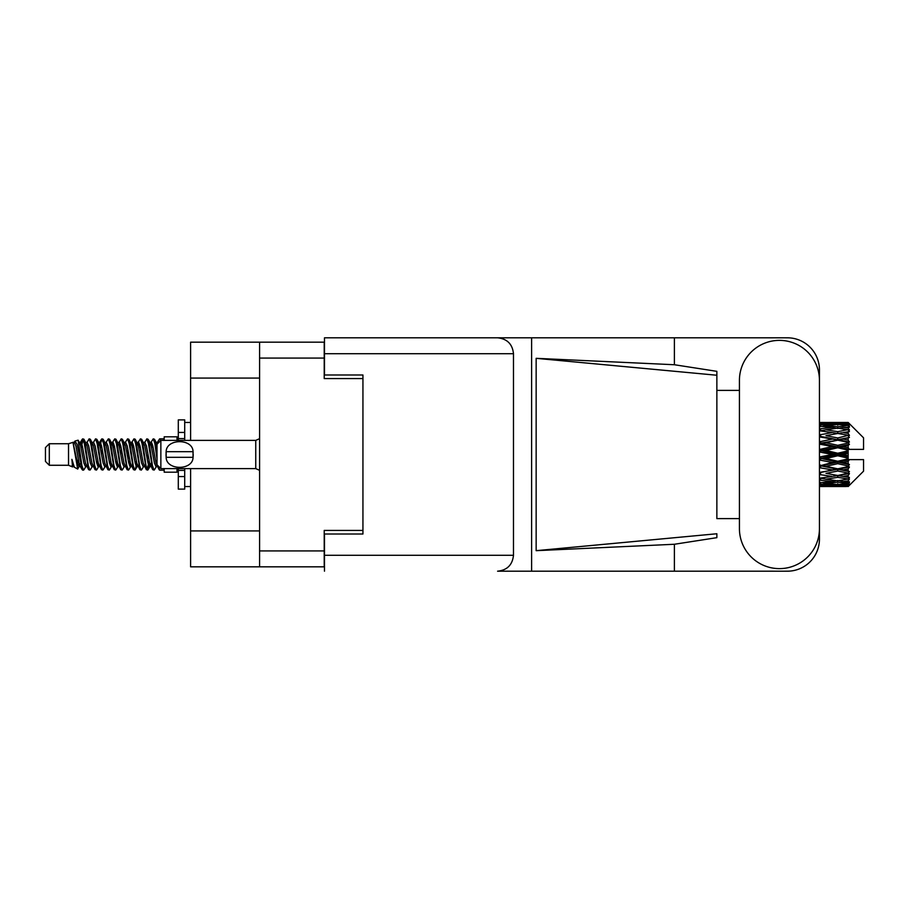 <?xml version="1.0" encoding="UTF-8"?>
<svg xmlns="http://www.w3.org/2000/svg" width="909" height="909" viewBox="0 0 909 909"><rect width="100%" height="100%" fill="white"/><g stroke="black" fill="none" stroke-linecap="round" stroke-linejoin="round"><path stroke-width="1.36" d="M259.588 378.076L190.606 378.076L190.606 342.17L324.218 342.17L324.218 378.587L362.941 378.587L362.941 374.997L362.941 534.003L324.479 534.003L324.479 555.285L513.483 555.285L513.483 353.715L324.479 353.715L324.479 337.807L787.387 337.807A32.054 32.054 0 0 1 819.441 369.872L819.441 390.393M362.941 534.003L362.941 530.413L324.218 530.413L324.218 566.83L190.606 566.83L190.606 530.924L259.588 530.924M190.606 378.076L190.606 440.399M190.606 468.601L190.606 530.924M259.588 566.83L259.588 342.17M739.426 528.618A40.007 40.007 0 0 0 779.433 568.625A40.007 40.007 0 0 0 819.441 528.618L819.441 380.382A40.007 40.007 0 0 0 779.433 340.375A40.007 40.007 0 0 0 739.426 380.382L739.426 528.618M513.483 555.285C512.471 564.875 507.177 570.182 497.587 571.193L787.387 571.193A32.054 32.054 0 0 0 819.441 539.128L819.441 518.607M739.426 518.607L716.86 518.619L716.86 375.247L716.86 518.619M536.151 358.328L716.86 375.247L716.86 371.338L674.387 364.736L536.151 358.328L536.151 550.672L716.86 533.753L716.86 537.662L674.387 544.264L674.387 571.193M536.151 550.672L674.387 544.264M674.387 364.736L674.387 337.807M531.617 571.193L531.617 337.807L324.479 337.807M716.86 390.381L739.426 390.393M362.941 374.997L324.479 374.997L324.479 353.715M324.479 571.193L324.479 555.285M497.587 337.807C507.177 338.818 512.471 344.125 513.483 353.715M49.302 465.272L49.302 443.728L45.45 447.58L45.45 461.42L49.302 465.272L68.527 465.272L72.538 466.931L73.265 466.169L72.686 466.669L74.288 466.669M49.302 443.728L68.527 443.728L68.527 465.272M164.188 468.601L164.188 472.191L177.016 472.191L177.016 468.601M68.527 443.728L72.993 442.365L77.708 469.067L74.322 467.203L71.913 459.352L72.538 466.931M78.344 459.42L77.504 463.181M77.708 469.067L80.696 463.124M75.027 441.035L78.094 440.183L80.299 454.5L80.299 460.488L77.197 444.581L75.027 441.035L73.697 442.831L74.288 442.331L75.89 445.887L79.094 463.113L80.117 466.169L81.219 466.26M143.202 442.331L144.815 442.331L146.815 438.854L148.417 443.433L152.769 469.748L154.473 469.748L156.837 465.749M146.815 438.854L148.065 439.252L149.212 443.433L152.428 465.567L154.03 470.146M150.417 443.251L153.223 438.854L154.825 443.433L157.007 458.909M158.086 465.828L159.632 470.146L164.188 470.146M80.299 460.488L82.696 470.146L83.958 469.748L86.31 465.749M80.299 454.5L81.901 465.567L83.503 470.146M80.696 445.876L82.696 438.854L84.298 443.433L88.662 469.748L90.366 469.748L92.502 466.169M82.696 438.854L83.958 439.252L85.105 443.433L88.309 465.567L89.911 470.146M85.503 442.331L87.105 442.331L89.116 438.854L90.718 443.433L95.07 469.748L96.774 469.748L99.126 465.749M97.229 464.965L97.865 460.92M89.116 438.854L90.366 439.252L91.514 443.433L94.718 465.567L96.32 470.146M97.797 466.26L98.331 463.124M91.911 442.331L93.513 442.331L95.525 438.854L97.127 443.433L101.478 469.748L103.183 469.748L105.319 466.169M95.525 438.854L96.774 439.252L97.922 443.433L101.138 465.567L102.74 470.146M99.922 445.876L101.933 438.854L103.535 443.433L107.898 469.748L109.603 469.748L111.955 465.749M110.046 464.965L110.682 460.92M101.933 438.854L103.183 439.252L104.342 443.433L107.546 465.567L109.148 470.146M110.625 466.26L111.148 463.124M105.762 442.831L108.341 438.854L109.944 443.433L114.307 469.748L116.011 469.748L118.363 465.749M116.466 464.965L117.102 460.92M108.341 438.854L109.603 439.252L110.75 443.433L113.955 465.567L115.557 470.146M117.034 466.26L117.568 463.124M111.955 443.251L114.761 438.854L116.363 443.433L120.715 469.748L122.42 469.748L124.556 466.169M114.761 438.854L116.011 439.252L117.159 443.433L120.363 465.567L121.965 470.146M117.556 442.331L119.17 442.331L121.17 438.854L122.772 443.433L127.124 469.748L128.828 469.748L131.18 465.749M129.283 464.965L129.919 460.92M121.17 438.854L122.42 439.252L123.567 443.433L126.783 465.567L128.385 470.146M129.851 466.26L130.385 463.124M124.987 442.831L127.578 438.854L129.18 443.433L133.543 469.748L135.248 469.748L136.804 463.124M135.691 464.965L136.327 460.92M127.578 438.854L128.828 439.252L129.987 443.433L133.191 465.567L134.793 470.146M131.18 443.251L133.987 438.854L135.589 443.433L139.952 469.748L141.656 469.748L143.792 466.169M133.987 438.854L135.248 439.252L136.395 443.433L139.6 465.567L141.202 470.146M137.6 443.251L140.406 438.854L142.009 443.433L146.36 469.748L148.065 469.748L149.621 463.124M147.213 469.828L149.156 460.92M140.406 438.854L141.656 439.252L142.804 443.433L146.008 465.567L147.61 470.146M81.162 448.08L83.105 439.172M100.388 448.08L101.035 444.035M112.75 445.876L113.284 442.74M113.216 448.08L113.852 444.035M119.159 445.876L119.693 442.74M119.624 448.08L120.261 444.035M131.987 445.876L132.521 442.74M132.453 448.08L133.089 444.035M138.395 445.876L138.929 442.74M138.861 448.08L139.497 444.035M151.224 445.876L151.746 442.74M151.689 448.08L152.326 444.035M153.223 438.854L154.473 439.252L155.632 443.433L157.007 452.739M843.132 454.5L848.165 453.318L848.165 455.682L843.132 454.5L837.768 454.5L819.441 458.613M819.441 452L832.417 454.5L819.441 457M848.165 422.458L849.449 423.73L848.165 422.458L843.132 422.503L848.165 422.458M848.165 422.946L837.768 423.651L825.963 423.015L848.165 422.946L849.449 424.06L848.165 422.605M848.165 423.674L848.165 424.401L843.132 424.014L848.165 423.674L849.449 424.526L848.165 423.071M848.165 425.355L837.768 426.776L825.963 425.492L837.768 424.423L848.165 425.355L849.449 426.151L848.165 424.401M848.165 426.821L848.165 428.082L843.132 427.435L849.449 427.207L848.165 425.639M848.165 429.582L837.768 431.65L825.963 429.798L837.768 428.128L849.449 430.014L848.165 428.082M848.165 431.707L848.165 433.434L843.132 432.559L849.449 431.593L848.165 430.014M848.165 435.388L837.768 437.968L825.963 435.661L837.768 433.491L849.449 435.422L848.165 433.434M848.165 438.036L848.165 440.104L843.132 439.058L849.449 437.434L848.165 435.934M848.165 442.388L848.165 443.013L837.768 445.319L825.963 442.694L837.768 440.172L848.165 442.388L849.449 442.024L848.165 440.104M848.165 445.387L848.165 447.671L843.132 446.524L848.165 445.387L849.449 444.331L848.165 443.013M848.165 450.148L848.165 450.819L837.768 453.239L825.963 450.478L837.768 447.751L848.165 450.148L848.165 449.376L849.415 449.376L848.165 447.671M849.415 449.376L863.55 449.376L863.55 437.831L848.87 423.151M848.165 453.318L848.165 450.819M848.165 458.181L848.165 458.852L837.768 461.249L825.963 458.522L837.768 455.761L848.165 458.181L848.165 455.682M848.87 485.849L863.55 471.169L863.55 459.624L848.165 459.624L848.165 458.852M848.165 461.329L848.165 463.613L843.132 462.476L848.165 461.329L849.415 459.624M848.165 465.987L848.165 466.612L837.768 468.828L825.963 466.306L837.768 463.681L848.165 465.987L849.449 464.669L848.165 463.613M848.165 468.896L848.165 470.964L843.132 469.942L848.165 468.896L849.449 466.976L848.165 466.612M848.165 473.066L837.768 475.509L825.963 473.339L837.768 471.032L848.165 473.066L849.449 471.566L848.165 470.964M848.165 475.566L848.165 477.293L843.132 476.441L848.165 475.566L849.449 473.578L848.165 473.612M848.165 478.986L837.768 480.872L825.963 479.202L837.768 477.35L848.165 478.986L849.449 477.407L848.165 477.293M848.165 480.918L848.165 482.179L843.132 481.565L848.165 480.918L849.449 478.986L848.165 479.418M848.165 483.361L837.768 484.577L825.963 483.508L837.768 482.224L848.165 483.361L849.449 481.793L848.165 482.179M848.165 484.599L848.165 485.326L843.132 484.986L848.165 484.599L849.449 482.849L848.165 483.645M829.19 486.531L837.768 486.554L825.963 485.985L837.768 485.349L848.165 485.929L849.449 484.474L848.165 485.326M848.165 485.929L837.768 486.395M848.165 486.395L843.132 486.497L848.165 486.395L849.449 484.94L848.165 486.054M849.449 485.27L848.165 486.542L849.449 485.27M837.768 486.554L846.359 486.531M820.588 486.554L832.417 486.497L820.588 486.201L820.588 484.724M819.441 486.235L820.588 486.201M833.326 486.27L832.417 486.497M819.441 484.122L832.417 484.986L819.441 485.667M820.588 484.02L820.588 482.349M835.121 484.349L832.417 484.986M824.099 485.531L825.963 485.985M837.768 485.349L837.768 483.77M842.223 486.27L843.132 486.497M819.441 480.145L832.417 481.565L819.441 482.827M820.088 478.304L819.441 478.418M820.588 479.986L820.588 478.214L825.963 479.202M836.587 480.713L832.417 481.565M822.486 482.736L825.963 483.508M837.768 482.224L837.768 480.486M840.427 484.349L843.132 484.986M819.441 474.555L832.417 476.441L819.441 478.202M820.588 474.35L820.588 472.589L819.441 472.794M819.441 467.703L832.417 469.942L819.441 472.748M837.768 477.35L837.768 475.566L833.485 476.259L837.768 475.566L843.132 476.441L825.963 473.339M838.962 480.713L843.132 481.565M820.588 472.316L819.441 472.089M820.588 467.465L820.588 465.828L819.441 466.067M819.441 460.022L832.417 462.476L819.441 465.931M837.768 471.032L837.768 469.328L819.441 472.385M837.768 468.828L832.417 469.942M837.768 475.509L849.449 473.578M820.588 465.124L819.441 464.863M820.588 459.761L820.588 458.352L819.441 458.386M837.768 463.681L837.768 462.158L820.588 465.828L825.963 466.306M837.768 461.249L837.768 462.158L832.417 462.476M849.449 466.976L837.768 469.328L843.132 469.942M820.588 451.728L820.588 450.648L819.441 450.898M819.441 444.137L832.417 446.524L820.588 449.239L820.588 450.648L819.441 450.614M820.588 457.272L820.588 458.352L825.963 458.522M837.768 455.761L837.768 454.5L832.417 454.5M849.245 459.624L837.768 462.158L843.132 462.476M820.588 449.239L819.441 448.978M820.588 443.876L820.588 443.172L819.441 443.41M819.441 436.911L832.417 439.058L820.588 441.535L820.588 443.172L819.441 443.069M837.768 447.751L837.768 446.842L820.588 450.648L825.963 450.478M837.768 445.319L837.768 446.842L832.417 446.524M837.768 453.239L837.768 454.5L819.441 450.387M848.165 452.159L837.768 454.5L848.165 456.841M820.588 441.535L819.441 441.297M820.588 436.684L819.441 436.615M819.441 430.798L832.417 432.559L820.588 434.65L820.588 436.411L819.441 436.252M837.768 440.172L820.588 443.172L825.963 442.694M837.768 437.968L837.768 439.672L832.417 439.058M849.449 444.331L837.768 446.842L843.132 446.524M820.588 434.65L819.441 434.445M820.088 430.696L819.441 430.582M837.768 433.491L825.963 435.661M849.449 435.422L832.417 432.559L837.768 433.434L842.064 432.741L837.768 433.434L837.768 431.65M849.449 437.434L837.768 439.672L843.132 439.058M819.441 426.173L832.417 427.435L819.441 428.855M820.588 429.014L820.588 430.786L825.963 429.798M836.587 428.287L832.417 427.435M819.441 423.333L832.417 424.014L819.441 424.878M820.588 424.98L820.588 426.651M835.121 424.651L832.417 424.014M822.486 426.264L825.963 425.492M837.768 426.776L837.768 428.514M838.962 428.287L843.132 427.435M820.588 422.446L832.417 422.503L819.441 422.765M820.588 422.799L820.588 424.276M833.326 422.73L832.417 422.503M824.099 423.469L825.963 423.015M837.768 423.651L837.768 425.23M840.427 424.651L843.132 424.014M846.359 422.469L829.19 422.469M842.223 422.73L843.132 422.503M157.052 442.831L159.632 438.854L160.62 440.626M164.188 440.399L164.188 436.809L177.016 436.809L177.016 440.399M71.913 465.828L72.686 466.669M78.776 442.49L79.674 442.831L80.696 445.887L83.901 463.113L85.503 466.669L86.082 466.169M90.366 439.252L93.513 445.887L96.729 463.113L98.331 466.669L98.911 466.169M101.535 454.5L102.331 449.841M103.183 439.252L106.342 445.887L109.546 463.113L111.148 466.669L112.75 466.669M116.011 439.252L119.17 445.887L122.374 463.113L123.976 466.669L125.578 466.669M127.18 454.5L127.976 449.841M128.828 439.252L131.987 445.887L135.191 463.113L136.793 466.669L137.6 465.749M141.656 439.252L144.815 445.887L148.019 463.113L149.621 466.669L151.224 463.124M154.473 439.252L157.155 444.103M71.913 459.352L74.322 467.203M79.89 443.251L80.696 442.331L82.299 445.887L85.503 463.113L88.662 469.748M93.513 442.331L95.127 445.887L98.331 463.113L101.478 469.748M104.74 442.331L106.342 442.331L107.944 445.887L111.148 463.113L114.307 469.748M119.17 442.331L120.772 445.887L123.976 463.113L127.124 469.748M127.976 459.159L128.783 454.5M131.407 442.831L131.987 442.331L133.589 445.887L136.793 463.113L139.952 469.748M144.815 442.331L146.417 445.887L149.621 463.113L152.769 469.748M156.03 442.331L158.291 442.956M72.993 442.365L77.492 463.113L79.094 466.669L79.674 466.169M83.958 439.252L87.105 445.887L90.309 463.113L91.911 466.669L93.513 466.669M98.331 445.876L99.933 442.331L98.331 442.331L99.933 445.887L103.137 463.113L104.74 466.669L106.342 466.669M109.603 439.252L112.75 445.887L115.954 463.113L117.556 466.669L118.147 466.169M120.772 454.5L121.567 449.841M122.42 439.252L125.578 445.887L128.783 463.113L130.385 466.669L130.964 466.169M135.248 439.252L138.395 445.887L141.599 463.113L143.202 466.669L144.815 466.669M150.644 442.831L151.224 442.331L149.621 442.331L151.224 445.887L154.428 463.113L156.03 466.669L156.609 466.169M87.105 442.331L88.707 445.887L91.911 463.113L95.07 469.748M99.933 442.331L101.535 445.887L104.74 463.113L107.898 469.748M112.171 442.831L112.75 442.331L114.352 445.887L117.556 463.113L120.715 469.748M123.976 442.331L125.578 442.331L127.18 445.887L130.385 463.113L133.543 469.748M136.793 442.331L138.395 442.331L139.997 445.887L143.202 463.113L146.36 469.748M147.213 459.159L148.019 454.5M151.224 442.331L152.826 445.887L156.03 463.113L159.189 469.748M849.449 442.024L819.441 436.206M849.245 449.376L819.441 442.933M849.449 464.669L819.441 458.102M849.449 471.566L819.441 465.59M184.709 440.399L184.709 432.434L178.3 432.434L178.3 419.878L184.709 419.878L184.709 438.604L178.3 438.604L178.3 440.399M178.3 468.601L178.3 489.122L184.709 489.122L184.709 476.566L178.3 476.566M178.3 470.396L184.709 470.396L184.709 476.566L184.709 468.601M178.3 432.434L178.3 438.604M160.859 440.399L157.007 444.24L157.007 464.76L160.859 468.601L160.859 440.399L255.747 440.399L259.588 438.661M166.017 453.205L166.154 451.682C166.279 438.354 192.935 438.32 193.049 451.682L193.128 452.432M165.983 454.5L166.154 457.318L166.154 451.682L193.049 451.682L193.049 457.318C192.947 470.657 166.256 470.669 166.154 457.318L193.049 457.318L193.219 454.5M259.588 550.934L324.218 550.934M324.218 358.066L259.588 358.066M259.588 470.339L255.747 468.601L255.747 440.399M834.553 486.554L840.995 486.554M819.441 422.446L823.815 422.446M834.553 422.446L840.995 422.446M159.632 438.854L164.188 438.854M78.094 440.183L79.674 442.831M135.248 469.748L137.384 466.169M148.065 469.748L150.201 466.169M79.094 442.331L80.696 442.331M85.503 466.669L87.105 466.669M98.331 466.669L99.933 466.669M130.385 442.331L131.987 442.331M136.793 466.669L138.395 466.669M149.621 466.669L151.224 466.669M80.117 442.831L82.253 439.252M96.774 439.252L98.911 442.831M148.065 439.252L150.201 442.831M72.686 442.331L74.288 442.331M79.094 466.669L80.696 466.669M111.148 442.331L112.75 442.331M117.556 466.669L119.17 466.669M130.385 466.669L131.987 466.669M156.03 466.669L157.632 466.669M80.117 466.169L82.253 469.748M99.342 442.831L101.478 439.252M184.709 486.554L190.606 486.554M184.709 422.446L190.606 422.446M255.747 468.601L160.859 468.601"/></g></svg>
